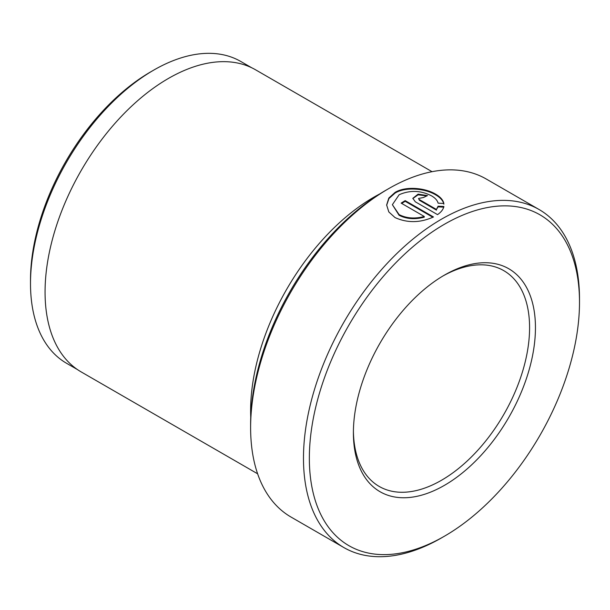 <?xml version="1.0" encoding="UTF-8"?>
<svg xmlns="http://www.w3.org/2000/svg" width="610" height="610" viewBox="0 0 610 610"><rect width="100%" height="100%" fill="white"/><g stroke="black" fill="none" stroke-linecap="round" stroke-linejoin="round"><path stroke-width="0.91" d="M443.866 204.182C443.127 200.713 440.374 197.594 435.609 194.819C425.048 188.452 405.673 186.622 395.089 193.065L388.959 198.524L386.648 205.265M438.094 203.153C437.4 200.431 435.22 197.998 431.552 195.856C420.755 190.366 409.958 189.992 399.146 194.735L392.375 204.685L399.1 214.606C406.489 218.357 414.884 218.982 424.286 216.481L401.128 203.115A195.177 112.69 -60 0 1 405.185 200.637L433.481 216.969C420.183 222.94 407.373 223.138 395.044 217.579L388.822 211.944L386.641 204.998L388.829 198.037L395.089 192.394C405.68 185.936 425.056 187.788 435.609 194.14C440.367 196.908 443.119 200.027 443.866 203.504L438.094 203.153M424.286 216.481L424.286 217.16C414.899 219.661 406.504 219.036 399.1 215.284L392.375 204.685M441.487 537.906L444.423 536.213A191.029 110.288 120 0 0 579.5 302.255A191.029 110.288 120 0 0 444.423 224.266A191.029 110.288 120 0 0 309.346 458.224A191.029 110.288 120 0 0 444.423 536.213L441.487 537.906A195.177 112.69 -60 0 1 343.895 547.574A195.177 112.69 -60 0 1 313.982 391.17A195.177 112.69 -60 0 1 441.487 219.181A195.177 112.69 -60 0 1 539.08 209.512L486.223 178.997A195.177 112.69 120 0 0 388.631 188.665L388.631 188.665A195.177 112.69 120 0 0 250.618 427.709L250.618 424.316A191.029 110.288 -60 0 1 385.695 190.358L388.623 188.665M250.618 427.709A195.177 112.69 120 0 0 291.039 517.059L343.895 547.574M30.5 283.536L30.5 280.142A170.099 98.21 -60 0 1 150.777 71.82L153.712 70.127A174.254 100.604 120 0 0 153.712 70.127A174.254 100.604 120 0 0 30.5 283.536A174.254 100.604 120 0 0 66.589 363.301L77.462 369.584M444.423 275.125L444.423 275.125A128.733 74.329 -60 0 1 535.45 327.684A128.733 74.329 -60 0 1 444.423 485.354A128.733 74.329 -60 0 1 353.396 432.795A128.733 74.329 -60 0 1 444.423 275.125L444.423 275.125M353.404 431.079A124.585 71.927 120 0 0 379.199 486.437A124.585 71.927 120 0 0 441.487 480.268A124.585 71.927 120 0 0 522.877 370.483A124.585 71.927 120 0 0 503.776 270.649A124.585 71.927 120 0 0 442.944 275.994M379.687 193.98A174.414 100.703 120 0 0 373.945 197.137A174.414 100.703 120 0 0 250.748 417.301M257.618 473.787L81.191 371.925A174.414 100.703 -60 0 1 54.45 232.158A174.414 100.703 -60 0 1 168.398 78.461A174.414 100.703 -60 0 1 255.605 69.822L432.032 171.684M539.08 209.512A195.177 112.69 -60 0 1 579.5 298.862A195.177 112.69 -60 0 1 579.492 300.57M419.383 199.6L436.455 209.451L438.094 206.195L443.866 206.47C443.272 209.398 441.16 212.12 437.538 214.629L415.326 201.803L412.81 198.334L418.109 194.132L427.496 195.596A195.177 112.69 120 0 0 423.439 197.526L418.544 198.456L419.383 200.278L418.544 198.456M251.716 67.771L240.836 61.496A174.254 100.604 120 0 0 153.712 70.119L150.777 71.82M443.866 207.148L438.094 206.874L436.455 209.451M438.094 206.874L438.094 206.195M426.809 195.917L418.079 194.819L412.848 198.547M436.455 210.13L419.383 200.278M432.841 217.274L405.185 201.308L405.185 200.637M405.185 201.308A195.177 112.69 120 0 0 401.693 203.443M385.695 190.358L388.631 188.665M579.5 302.255L579.5 298.862"/></g></svg>

